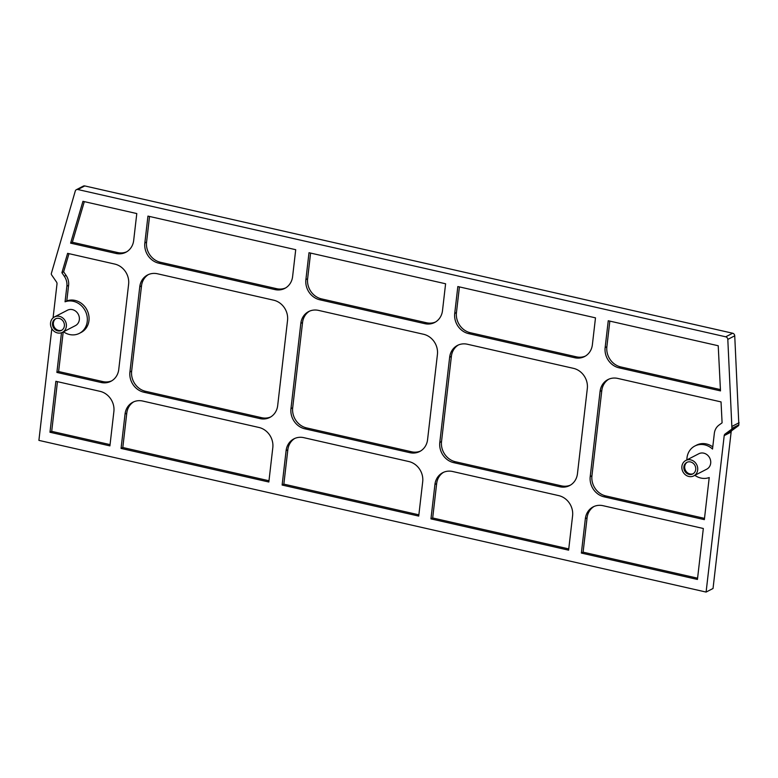 <?xml version="1.0" encoding="UTF-8"?>
<svg xmlns="http://www.w3.org/2000/svg" width="778" height="778" viewBox="0 0 778 778"><rect width="100%" height="100%" fill="white"/><g stroke="black" fill="none" stroke-linecap="round" stroke-linejoin="round"><path stroke-width="1.17" d="M49.967 432.247L55.87 381.298L100.012 391.334A17.349 15.502 62.7 0 1 113.88 411.523L109.912 445.882L49.967 432.247L51.698 431.352L57.455 381.658M63.504 331.798A17.349 15.502 -117.3 0 0 79.414 333.334A17.349 15.502 -117.3 0 0 85.638 311.677A17.349 15.502 -117.3 0 0 65.06 301.806L66.869 286.187A13.45 12.01 -117.3 0 0 64.341 276.287L61.9 272.728L67.608 253.346L114.736 264.063A17.349 15.502 62.7 0 1 128.613 284.252L118.752 369.462A17.349 15.502 62.7 0 1 110.933 381.288A17.349 15.502 62.7 0 1 101.043 382.475L56.891 372.429L58.622 371.534L102.774 381.57A17.349 15.502 -117.3 0 0 111.779 380.812M608.775 379.197A17.349 15.502 -117.3 0 0 601.802 390.537L591.941 475.757A17.349 15.502 -117.3 0 0 605.819 495.936L704.498 518.372M694.851 475.329A17.349 15.502 -117.3 0 0 709.225 477.546L704.353 519.636L604.088 496.831A17.349 15.502 62.7 0 1 590.21 476.651L600.071 391.431A17.349 15.502 62.7 0 1 607.89 379.606A17.349 15.502 62.7 0 1 617.781 378.429L721.041 401.905L722.091 422.824L718.969 425.109A13.45 12.01 -117.3 0 0 714.33 433.395L712.522 449.042A17.349 15.502 -117.3 0 0 694.812 446.037A17.349 15.502 -117.3 0 0 686.877 459.915M259.969 418.603L143.784 392.19A17.349 15.502 62.7 0 1 129.916 372.001L139.768 286.781A17.349 15.502 62.7 0 1 147.596 274.965A17.349 15.502 62.7 0 1 157.487 273.778L273.661 300.191A17.349 15.502 62.7 0 1 287.539 320.38L277.678 405.601A17.349 15.502 62.7 0 1 269.859 417.416A17.349 15.502 62.7 0 1 259.969 418.603L261.7 417.708A17.349 15.502 -117.3 0 0 270.705 416.94M148.472 274.546A17.349 15.502 -117.3 0 0 141.508 285.886L131.647 371.106A17.349 15.502 -117.3 0 0 145.515 391.295L261.7 417.708M587.312 388.533L577.451 473.753A17.349 15.502 62.7 0 1 569.632 485.569A17.349 15.502 62.7 0 1 559.742 486.756L453.662 462.638A17.349 15.502 62.7 0 1 439.794 442.458L449.655 357.238A17.349 15.502 62.7 0 1 457.474 345.413A17.349 15.502 62.7 0 1 467.364 344.236L573.444 368.344A17.349 15.502 62.7 0 1 587.312 388.533M458.349 344.994A17.349 15.502 -117.3 0 0 451.386 356.343L441.525 441.554A17.349 15.502 -117.3 0 0 455.393 461.743L561.473 485.861A17.349 15.502 -117.3 0 0 570.488 485.093M437.421 354.457L427.569 439.677A17.349 15.502 62.7 0 1 419.741 451.493A17.349 15.502 62.7 0 1 409.85 452.679L304.84 428.804A17.349 15.502 62.7 0 1 290.962 408.615L300.823 323.395A17.349 15.502 62.7 0 1 308.642 311.579A17.349 15.502 62.7 0 1 318.533 310.393L423.553 334.268A17.349 15.502 62.7 0 1 437.421 354.457M309.527 311.161A17.349 15.502 -117.3 0 0 302.554 322.5L292.693 407.721A17.349 15.502 -117.3 0 0 306.571 427.91L411.581 451.785A17.349 15.502 -117.3 0 0 420.597 451.016M603.057 505.7L703.331 528.495L697.438 579.445L581.37 553.061L585.348 518.702A17.349 15.502 62.7 0 1 593.167 506.877A17.349 15.502 62.7 0 1 603.057 505.7M594.052 506.468A17.349 15.502 -117.3 0 0 587.079 517.808L583.101 552.166L581.37 553.061M572.589 515.804L568.611 550.163L430.954 518.868L434.921 484.509A17.349 15.502 62.7 0 1 442.75 472.684A17.349 15.502 62.7 0 1 452.64 471.507L558.721 495.615A17.349 15.502 62.7 0 1 572.589 515.804M443.625 472.265A17.349 15.502 -117.3 0 0 436.653 483.615L432.685 517.973L430.954 518.868M422.697 481.728L418.72 516.086L282.122 485.034L286.1 450.666A17.349 15.502 62.7 0 1 293.919 438.85A17.349 15.502 62.7 0 1 303.809 437.664L408.829 461.539A17.349 15.502 62.7 0 1 422.697 481.728M294.804 438.432A17.349 15.502 -117.3 0 0 287.831 449.772L283.853 484.13L282.122 485.034M272.806 447.651L268.838 482.01L121.067 448.42L125.044 414.052A17.349 15.502 62.7 0 1 132.863 402.236A17.349 15.502 62.7 0 1 142.763 401.049L258.938 427.462A17.349 15.502 62.7 0 1 272.806 447.651M133.748 401.818A17.349 15.502 -117.3 0 0 126.775 413.157L122.807 447.515L121.067 448.42M70.613 243.144L82.945 201.317L136.792 213.561L133.68 240.451A17.349 15.502 62.7 0 1 125.861 252.266A17.349 15.502 62.7 0 1 115.971 253.453L70.613 243.144L72.354 242.25L117.702 252.558A17.349 15.502 -117.3 0 0 126.707 251.79M144.844 242.989L147.946 216.099L295.718 249.699L292.606 276.579A17.349 15.502 62.7 0 1 284.787 288.405A17.349 15.502 62.7 0 1 274.897 289.581L158.712 263.168A17.349 15.502 62.7 0 1 144.844 242.989L146.575 242.094A17.349 15.502 -117.3 0 0 160.443 262.274L276.628 288.687A17.349 15.502 -117.3 0 0 285.633 287.928M149.541 216.459L146.575 242.094M305.89 279.603L309.002 252.714L445.599 283.776L442.497 310.655A17.349 15.502 62.7 0 1 434.669 322.481A17.349 15.502 62.7 0 1 424.778 323.658L319.768 299.783A17.349 15.502 62.7 0 1 305.89 279.603L307.621 278.709A17.349 15.502 -117.3 0 0 321.499 298.888L426.509 322.763A17.349 15.502 -117.3 0 0 435.524 322.004M310.587 253.074L307.621 278.709M454.722 313.437L457.834 286.547L595.491 317.852L592.379 344.732A17.349 15.502 62.7 0 1 584.56 356.557A17.349 15.502 62.7 0 1 574.67 357.734L468.589 333.616A17.349 15.502 62.7 0 1 454.722 313.437L456.453 312.542A17.349 15.502 -117.3 0 0 470.32 332.721L576.401 356.839A17.349 15.502 -117.3 0 0 585.416 356.081M459.419 286.907L456.453 312.542M605.138 347.63L608.25 320.75L718.22 345.753L720.486 390.887L619.016 367.819A17.349 15.502 62.7 0 1 605.138 347.63L606.869 346.735A17.349 15.502 -117.3 0 0 620.747 366.924L720.418 389.584M609.835 321.11L606.869 346.735M58.622 371.534L63.203 331.953M56.891 372.429L61.481 332.751M72.354 242.25L84.316 201.638M697.574 578.19L583.101 552.166M568.757 548.908L432.685 517.973M418.865 514.832L283.853 484.13M268.984 480.755L122.807 447.515M110.058 444.617L51.698 431.352M51.825 328.666L38.9 440.377L706.103 592.068L724.201 435.631A2.606 2.324 62.7 0 1 725.096 434.027L731.33 429.456A1.731 1.546 -117.3 0 0 731.933 428.386L727.809 339.393A2.606 2.324 -117.3 0 0 725.718 336.806L77.849 189.521A2.606 2.324 -117.3 0 0 75.281 191.048L51.299 273.652A1.731 1.546 -117.3 0 0 51.63 274.926L56.512 282.025A2.606 2.324 62.7 0 1 56.998 283.951L53.069 317.881M693.772 475.883L706.764 469.163A8.675 7.751 -117.3 0 0 710.684 463.25A8.675 7.751 -117.3 0 0 707.163 454.829A8.675 7.751 -117.3 0 0 698.8 453.749L685.807 460.469A8.675 7.751 -117.3 0 0 682.909 471.731A8.675 7.751 -117.3 0 0 693.772 475.883A8.675 7.751 -117.3 0 0 697.681 469.97A8.675 7.751 -117.3 0 0 694.17 461.549A8.675 7.751 -117.3 0 0 685.807 460.469M62.435 332.342L75.427 325.622A8.675 7.751 -117.3 0 0 79.337 319.719A8.675 7.751 -117.3 0 0 75.826 311.297A8.675 7.751 -117.3 0 0 67.462 310.218L54.47 316.938A8.675 7.751 -117.3 0 0 51.572 328.199A8.675 7.751 -117.3 0 0 62.435 332.342A8.675 7.751 -117.3 0 0 66.344 326.439A8.675 7.751 -117.3 0 0 62.833 318.017A8.675 7.751 -117.3 0 0 54.47 316.938M694.812 446.037L696.543 445.142A17.349 15.502 62.7 0 1 712.765 446.912M65.06 301.806L66.791 300.911L68.6 285.293A13.45 12.01 -117.3 0 0 66.072 275.383L63.631 271.833L68.989 253.657M66.791 300.911A17.349 15.502 62.7 0 1 87.369 310.782A17.349 15.502 62.7 0 1 81.145 332.439L79.414 333.334M693.198 473.705A6.506 5.816 62.7 0 1 685.496 470.398A6.506 5.816 62.7 0 1 687.246 462.19M695.717 469.523A6.506 5.816 62.7 0 1 692.78 473.948A6.506 5.816 62.7 0 1 684.63 470.846A6.506 5.816 62.7 0 1 686.799 462.395A6.506 5.816 62.7 0 1 693.081 463.202A6.506 5.816 62.7 0 1 695.717 469.523M61.861 330.173A6.506 5.816 62.7 0 1 54.159 326.857A6.506 5.816 62.7 0 1 55.909 318.659M64.37 325.982A6.506 5.816 62.7 0 1 61.443 330.417A6.506 5.816 62.7 0 1 53.293 327.314A6.506 5.816 62.7 0 1 55.462 318.863A6.506 5.816 62.7 0 1 61.734 319.67A6.506 5.816 62.7 0 1 64.37 325.982M61.9 272.728L63.631 271.833M706.103 592.068L713.037 588.479L731.135 432.053A2.606 2.324 62.7 0 1 732.03 430.448L738.264 425.877A1.731 1.546 -117.3 0 0 738.857 424.807L734.733 335.814A2.606 2.324 -117.3 0 0 732.643 333.227L84.783 185.932A2.606 2.324 -117.3 0 0 83.295 186.117L76.37 189.696M739.1 422.726L732.166 426.305M605.819 495.936L604.088 496.831M145.515 391.295L143.784 392.19M451.386 356.343L449.655 357.238M302.554 322.5L300.823 323.395M601.802 390.537L600.071 391.431M591.941 475.757L590.21 476.651M587.079 517.808L585.348 518.702M436.653 483.615L434.921 484.509M287.831 449.772L286.1 450.666M126.775 413.157L125.044 414.052M102.774 381.57L101.043 382.475M131.647 371.106L129.916 372.001M141.508 285.886L139.768 286.781M561.473 485.861L559.742 486.756M455.393 461.743L453.662 462.638M441.525 441.554L439.794 442.458M411.581 451.785L409.85 452.679M306.571 427.91L304.84 428.804M292.693 407.721L290.962 408.615M117.702 252.558L115.971 253.453M160.443 262.274L158.712 263.168M276.628 288.687L274.897 289.581M321.499 298.888L319.768 299.783M426.509 322.763L424.778 323.658M470.32 332.721L468.589 333.616M576.401 356.839L574.67 357.734M620.747 366.924L619.016 367.819M66.869 286.187L68.6 285.293M64.341 276.287L66.072 275.383M734.733 335.814L727.809 339.393M738.857 424.807L731.933 428.386M738.264 425.877L731.33 429.456M732.03 430.448L725.096 434.027M731.135 432.053L724.201 435.631M84.783 185.932L77.849 189.521M732.643 333.227L725.718 336.806"/></g></svg>
